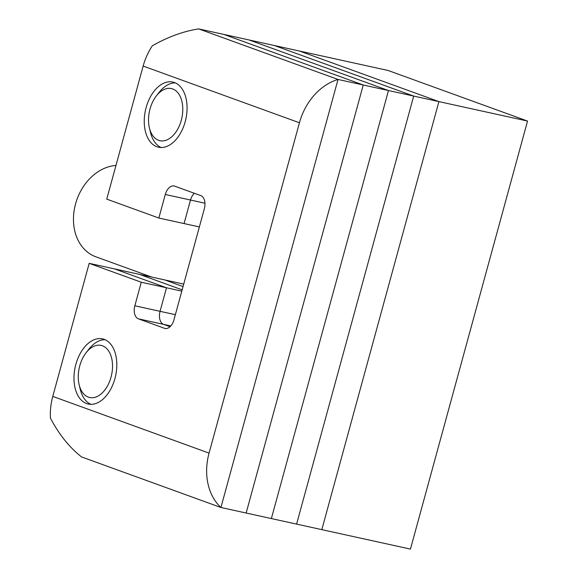 <?xml version="1.0" encoding="UTF-8"?>
<svg xmlns="http://www.w3.org/2000/svg" width="578" height="578" viewBox="0 0 578 578"><rect width="100%" height="100%" fill="white"/><g stroke="black" fill="none" stroke-linecap="round" stroke-linejoin="round"><path stroke-width="0.87" d="M81.57 456.938C69.577 447.596 59.202 434.678 50.459 418.19A55.589 43.473 -70.1 0 1 52.779 396.407L209.07 453.101A55.589 43.473 109.9 0 0 220.926 507.491L81.57 456.938L220.926 507.491L321.823 529.643L438.919 101.605L299.563 51.052L388.185 70.509L527.541 121.062L410.445 549.1L321.823 529.643L438.919 101.605L527.541 121.062M151.768 277.079L95.847 256.798A47.692 37.303 -70.1 0 1 75.552 203.933A47.692 37.303 -70.1 0 1 115.968 165.438M209.07 453.101L299.44 122.767A55.589 43.473 109.9 0 1 338.022 79.453L220.926 507.491L338.022 79.453L198.673 28.9L299.563 51.052L438.919 101.605L413.696 96.071L274.34 45.51L413.696 96.071L296.601 524.101L413.696 96.071L388.474 90.529L249.118 39.976L388.474 90.529L271.371 518.567L388.474 90.529L363.251 84.995L223.896 34.434L363.251 84.995L246.149 513.026L363.251 84.995L338.022 79.453L198.673 28.9C183.472 31.248 168.025 36.884 152.332 45.792A55.589 43.473 -70.1 0 0 143.149 66.065L106.749 199.135L158.842 218.036L165.286 194.49A11.119 6.893 102.4 0 1 174.18 185.993A11.119 6.893 102.4 0 1 174.722 186.152L200.768 195.602A11.119 6.893 102.4 0 1 204.359 208.665L173.913 319.959A11.119 6.893 102.4 0 1 165.012 328.449A11.119 6.893 102.4 0 1 164.47 328.297L138.424 318.846A11.119 6.893 102.4 0 1 134.84 305.784L141.278 282.237L89.185 263.344L52.779 396.407M158.842 218.036L184.071 223.57L190.509 200.031A11.119 6.893 102.4 0 1 194.353 193.276A11.119 6.893 102.4 0 0 190.509 200.031L204.959 203.203M138.424 318.846L163.646 324.381L170.062 326.714L163.646 324.381A11.119 6.893 102.4 0 1 160.063 311.318L166.5 287.779L114.408 268.878L183.717 284.094M182.149 289.838L139.63 274.42L182.149 289.838M165.286 194.49L190.509 200.031L184.071 223.57L199.359 226.93M170.806 325.956L163.646 324.381A11.119 6.893 102.4 0 1 160.063 311.318L166.5 287.779L181.795 291.139M156.876 146.74A33.351 20.671 102.4 0 1 145.779 108.874A33.351 20.671 102.4 0 1 172.808 82.062A33.351 20.671 102.4 0 1 174.44 82.538A33.351 20.671 102.4 0 1 185.538 120.405A33.351 20.671 102.4 0 1 158.502 147.217A33.351 20.671 102.4 0 1 156.876 146.74M86.613 403.567A33.351 20.671 102.4 0 1 75.516 365.693A33.351 20.671 102.4 0 1 102.552 338.889A33.351 20.671 102.4 0 1 104.177 339.358A33.351 20.671 102.4 0 1 115.275 377.224A33.351 20.671 102.4 0 1 88.246 404.036A33.351 20.671 102.4 0 1 86.613 403.567M141.278 282.237L166.5 287.779L114.408 268.878L89.185 263.344M183.045 286.558L164.853 279.954L183.045 286.558M111.027 377.131A26.682 16.538 -77.6 0 0 106.59 348.462A26.682 16.538 -77.6 0 0 86.151 352.674A26.682 16.538 -77.6 0 0 79.771 365.795A26.682 16.538 -77.6 0 0 79.128 384.645A26.682 16.538 -77.6 0 0 94.517 397.447A26.682 16.538 -77.6 0 0 111.027 377.131M86.151 352.674L88.954 349.098A33.351 20.671 102.4 0 1 105.044 339.712M90.862 404.333A33.351 20.671 102.4 0 1 80.176 389.066L79.128 384.645M181.282 120.311A26.682 16.538 -77.6 0 0 176.846 91.642A26.682 16.538 -77.6 0 0 156.407 95.854A26.682 16.538 -77.6 0 0 150.027 108.967A26.682 16.538 -77.6 0 0 149.391 127.825A26.682 16.538 -77.6 0 0 164.781 140.627A26.682 16.538 -77.6 0 0 181.282 120.311M156.407 95.854L159.21 92.278A33.351 20.671 102.4 0 1 175.307 82.885M161.118 147.513A33.351 20.671 102.4 0 1 150.439 132.246L149.391 127.825M134.84 305.784L175.358 314.678M164.47 328.297L165.575 328.535M299.44 122.767L143.149 66.065"/></g></svg>
